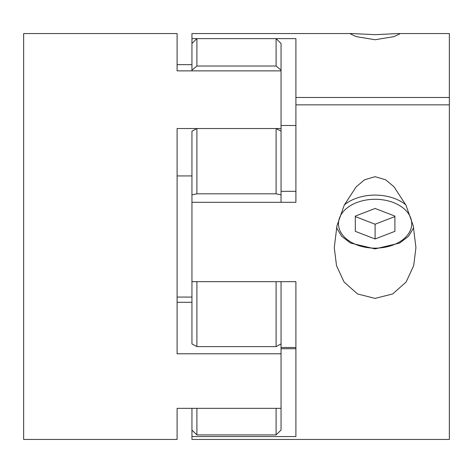 <?xml version="1.0" encoding="UTF-8"?>
<svg xmlns="http://www.w3.org/2000/svg" width="473" height="473" viewBox="0 0 473 473"><rect width="100%" height="100%" fill="white"/><g stroke="black" fill="none" stroke-linecap="round" stroke-linejoin="round"><path stroke-width="0.71" d="M23.65 439.452L23.65 33.548L177.097 33.548L177.097 70.867L281.051 70.867L281.051 128.526L177.097 128.526L177.097 353.786L281.051 353.786L281.051 408.347L177.097 408.347L177.097 439.452L23.65 439.452M191.949 64.653L177.097 64.653L177.097 70.867M191.949 297.074L177.097 297.074M191.949 302.294L177.097 302.294M191.949 281.666L295.903 281.666L295.903 436.549L191.949 436.549L191.949 439.452L449.35 439.452L449.35 104.852L295.903 104.852L295.903 202.314L191.949 202.314L191.949 343.924L196.898 346.614L276.102 346.614L281.051 343.924L281.051 353.786M191.949 175.926L177.097 175.926M281.051 128.526L281.051 202.314M375.101 298.392L392.685 293.952L406.118 282.02L413.692 265.643L415.938 247.627L413.236 225.769L405.911 205.051L393.985 186.782L385.619 179.781L375.101 176.677L364.547 179.805L356.169 186.829L344.273 205.087L336.971 225.739L334.263 247.627L336.522 265.684L344.084 282.02L357.476 293.934L375.101 298.392M449.35 104.852L449.35 97.473L295.903 97.473L295.903 104.852M398.461 33.548L375.101 34.665L351.741 33.548L350.351 33.861L356.228 36.628L375.101 39.738L393.974 36.628L399.851 33.861L398.461 33.548L449.35 33.548L449.35 97.473M281.051 191.334L295.903 191.334M191.949 70.867L191.949 70.175L196.898 66.019L276.102 66.019L281.051 70.175L281.051 43.463L276.102 38.638L196.898 38.638L191.949 43.463L191.949 33.548L351.741 33.548M191.949 38.638L295.903 38.638L295.903 97.473M281.051 348.725L295.903 348.725M281.051 347.495L295.903 347.495M191.949 436.549L191.949 430.069L196.898 434.912L276.102 434.912L281.051 430.069L281.051 408.347M281.051 125.505L295.903 125.505M375.101 208.469L355.3 216.096L355.3 231.344L375.101 238.971L394.902 231.344L394.902 216.096L375.101 208.469M355.3 216.096L355.3 216.593L375.101 224.22L394.902 216.593L394.902 216.096M375.101 224.22L375.101 238.971M276.102 66.019L276.102 38.638M191.949 202.314L191.949 194.852L196.898 193.812L276.102 193.812L281.051 194.852M281.051 131.157L276.102 128.526L196.898 128.526L191.949 131.157L191.949 194.852M276.102 193.812L276.102 128.526M281.051 281.666L281.051 343.924M276.102 346.614L276.102 281.666L196.898 281.666L196.898 346.614M276.102 434.912L276.102 408.347L196.898 408.347L196.898 434.912M196.898 193.812L196.898 128.526M196.898 66.019L196.898 38.638M281.051 70.175L281.051 70.867M191.949 430.069L191.949 408.347M191.949 70.175L191.949 43.463M375.101 248.154A36.628 24.436 180 0 0 411.729 223.723A36.628 24.436 180 0 0 375.101 199.287A36.628 24.436 180 0 0 338.473 223.723A36.628 24.436 180 0 0 375.101 248.154M344.397 204.827A39.602 26.417 0 0 1 375.101 195.095A39.602 26.417 0 0 1 405.804 204.827M336.516 227.714L341.695 236.305L350.576 243.075L375.101 248.91L399.626 243.075L408.501 236.305L413.686 227.714"/></g></svg>
